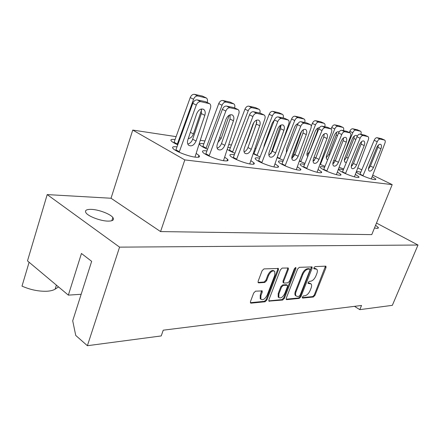 <?xml version="1.0" encoding="UTF-8"?>
<svg xmlns="http://www.w3.org/2000/svg" width="440" height="440" viewBox="0 0 440 440"><rect width="100%" height="100%" fill="white"/><g stroke="black" fill="none" stroke-linecap="round" stroke-linejoin="round"><path stroke-width="0.66" d="M302.39 297.044L302.682 298.062L313.357 297.006L314.947 295.383L325.98 267.663L325.98 266.283L325.622 266.151L315.068 266.618L313.923 267.762L313.923 268.741L316.811 269.236C317.554 270.16 317.554 271.629 316.805 273.647L315.876 275.996C314.485 279.043 312.752 280.786 310.673 281.226L309.276 281.325L308.127 282.475L308.121 283.415L311.102 283.905C311.795 284.812 311.784 286.226 311.064 288.161L310.139 290.488C308.764 293.507 307.032 295.262 304.942 295.746L303.54 295.884L302.39 297.044M29.112 262.257L22 286.127C30.431 289.828 38.77 291.533 47.014 291.236C50.606 291.005 53.317 290.296 55.16 289.118L58.548 286.918M91.295 209.369C98.632 209.566 110.347 213.989 112.866 217.514C114.472 219.901 112.844 221.1 107.982 221.117C100.826 221.056 88.737 216.585 86.141 213.043C84.447 210.518 86.163 209.292 91.295 209.369M375.584 225.269L378.411 227.601L377.091 228.41L374.468 228.003M254.892 151.299L254.078 151.146M230.395 147.68L227.904 147.373M203.869 143.776L203.423 143.704C200.073 143.259 198.968 143.704 200.101 145.041C201.3 146.223 203.786 147.614 207.554 149.21M324.632 167.189L322.229 166.705C320.419 166.474 319.786 166.732 320.337 167.481C321.635 169.488 334.268 174.674 339.036 175.148C340.731 175.34 341.319 175.082 340.802 174.372L337.392 172.062M304.552 164.412L302.395 163.994C300.344 163.735 299.645 164.032 300.289 164.879C301.752 167.013 314.446 172.194 319.479 172.7C321.398 172.915 322.053 172.623 321.448 171.815L318.109 169.527M282.937 161.42L281.072 161.084C278.746 160.787 277.964 161.128 278.724 162.102C280.368 164.362 293.123 169.527 298.43 170.066C300.608 170.313 301.345 169.972 300.63 169.054L297.38 166.798M259.606 158.202L258.093 157.944C255.442 157.614 254.562 158.004 255.459 159.115C257.301 161.513 270.105 166.645 275.715 167.228C278.201 167.503 279.026 167.112 278.185 166.062L275.038 163.856M234.344 154.726L233.261 154.55C230.219 154.176 229.229 154.621 230.285 155.898C232.348 158.433 245.196 163.526 251.125 164.148C253.979 164.461 254.909 164.016 253.907 162.811L250.894 160.677M206.905 150.959L206.327 150.871C202.829 150.441 201.707 150.964 202.961 152.422C205.26 155.1 218.147 160.138 224.422 160.809C227.711 161.161 228.762 160.649 227.579 159.269L224.708 157.223M176.99 146.861C172.975 146.382 171.705 146.982 173.19 148.66C175.747 151.476 188.672 156.448 195.316 157.168C199.122 157.57 200.327 156.981 198.919 155.392L196.224 153.456M343.343 169.78L340.731 169.23C339.125 169.026 338.553 169.252 339.026 169.912C340.175 171.798 352.732 176.985 357.258 177.424C358.765 177.601 359.293 177.375 358.853 176.748L355.382 174.422M356.34 171.859L356.483 172.189C357.5 173.965 369.98 179.141 374.275 179.553C375.617 179.707 376.096 179.509 375.716 178.959L372.202 176.627M360.811 172.205L358.028 171.595L356.4 171.71M286.291 298.139L286.275 299.448L286.754 299.635L299.255 298.397L300.905 296.736L312.081 268.318L312.076 266.921L299.321 267.322L297.616 269.005L286.291 298.139M81.158 294.277L68.349 295.13L81.45 253.479L91.658 261.338L72.705 320.798L75.746 335.445L87.384 345.708L161.227 335.935L163.246 330.182L361.543 305.465L359.805 309.645L392.343 305.338L418 245.031L376.486 223.058M87.384 345.708L119.57 247.137L418 245.031M255.569 291.17L253.71 292.98L250.465 301.582L250.448 302.902L251.048 303.16L265.095 301.774L266.888 300.003L278.394 269.913L278.377 268.483L263.973 268.895L262.108 270.683L258.137 281.226L258.137 282.623L258.704 282.865L264.759 282.464L266.591 280.687L268.543 275.539C270.606 271.568 272.685 270.182 274.769 271.387L274.797 275.187L267.212 295.048C265.078 299.096 262.971 300.465 260.887 299.161L260.926 295.603L262.19 292.276L262.196 290.923L255.569 291.17M282.667 300.036L268.895 301.125L268.912 299.811L280.396 269.819L282.178 268.087L288.316 268.021L288.327 269.445L283.673 281.518L283.668 282.893L284.152 283.085L287.848 282.827L289.575 281.122L294.399 268.67L295.911 267.608L295.916 268.603L284.389 298.32L282.667 300.036L282.002 299.596L268.785 300.894M334.125 162.882L332.959 162.816M339.163 167.244L343.673 168.988M314.495 160.171L314.05 160.661M319.985 164.307L324.995 166.309M175.048 139.541C171.298 139.067 170.082 139.585 171.407 141.091C172.496 142.153 174.614 143.38 177.749 144.777M227.266 149.341C228.872 150.53 231.418 151.828 234.905 153.241M253.215 153.736L260.101 156.921M277.184 157.614L283.377 160.309M299.382 161.117L304.948 163.427M354.486 306.345L359.805 309.645M119.57 247.137L47.201 194.59L27.489 260.898L68.349 295.13M160.562 231.583L371.762 234.625L392.194 184.63L184.816 159.913L160.562 231.583L111.034 198.248L47.201 194.59M184.816 159.913L132.748 130.075L176.105 136.631M200.354 140.294L204.903 140.982M228.806 144.595L231.413 144.991M254.947 148.544L255.899 148.687M271.838 151.096L272.388 151.184M293.579 154.385L294.954 154.594M313.968 157.465L315.882 157.757M333.751 160.457L335.352 160.699M351.566 164.868L352.49 165.314M357.819 167.91L361.801 169.846M372.752 175.17L392.194 184.63M132.748 130.075L111.034 198.248M310.431 283.476L309.144 283.008L309.804 283.421M308.006 283.091L309.144 283.008M316.14 268.829L314.914 268.367L315.584 268.774M313.803 268.422L314.914 268.367M302.275 297.616L312.708 296.593L314.298 294.971L325.463 266.156M260.97 299.272L260.211 298.711L260.249 295.147L261.619 290.686M274.027 270.886C271.92 269.786 269.863 271.189 267.856 275.094L268.543 275.539M258.704 282.865L258.038 282.43L264.072 282.013L265.903 280.236L267.856 275.094M251.048 303.16L250.365 302.698L264.423 301.318L266.216 299.552L277.701 269.478L277.816 268.279M283.272 282.634L282.997 281.083L287.645 269.016L287.766 267.834M282.002 299.596L283.723 297.886L295.356 267.548M278.883 293.942L278.839 297.49C280.808 298.628 282.793 297.27 284.807 293.425L287.43 286.655L287.441 285.296L283.267 285.384L281.518 287.106L278.883 293.942L278.212 293.502L278.173 297.044L278.878 297.534M287.172 285.125L286.291 284.68L286.968 285.109M278.212 293.502L280.841 286.671L282.59 284.95L286.291 284.68M286.159 299.195L298.595 297.974L300.245 296.312L311.548 266.778M298.975 296.318L300.13 295.147L309.952 270.144L309.952 269.17L308.176 269.132C306.042 269.544 304.255 271.315 302.83 274.445L296.082 291.704C295.389 293.59 295.367 294.993 296.021 295.911L297.462 296.461L298.975 296.318M309.798 269.077L309.001 268.653L309.672 269.06M296.07 295.966L295.361 295.482C294.707 294.564 294.723 293.161 295.416 291.28L302.159 274.032C303.584 270.897 305.366 269.132 307.505 268.725L309.001 268.653M362.912 175.885L363.017 175.621L360.002 174.136L374.154 140.294C374.995 138.529 375.936 137.671 376.976 137.704L381.387 138.633L384.588 140.047M378.439 145.046L377.916 147.329L370.436 166.056L368.489 168.938M363.017 175.621L377.24 141.691C378.081 139.925 379.022 139.057 380.061 139.09L384.659 140.079C385.363 140.586 385.445 141.636 384.901 143.237L371.289 178.904M376.552 147.889C377.839 145.173 379.22 143.99 380.694 144.347C381.661 145.062 381.75 146.526 380.963 148.726L373.45 167.497C372.119 170.28 370.706 171.457 369.204 171.034C368.324 170.313 368.252 168.916 368.995 166.837L376.552 147.889M360.888 134.321C361.377 132.754 361.257 131.714 360.531 131.208L355.685 130.13C354.596 130.081 353.639 130.939 352.803 132.71L343.833 154.523M357.187 136.307L356.493 135.46C354.943 135.058 353.524 136.23 352.236 138.969L344.817 157.999C344.097 160.078 344.201 161.491 345.131 162.239L346.429 162.305M360.448 131.17L357.302 129.773L352.666 128.766C351.577 128.711 350.614 129.569 349.784 131.335L349.305 132.501M344.339 160.402L346.55 157.322L353.892 138.512L354.376 135.933M342.37 172.161L356.966 136.785C357.825 134.965 358.815 134.074 359.925 134.118L364.639 135.113L367.911 136.565M361.62 141.57L361.103 144.117L353.474 163.493L351.269 166.623M345.455 173.63L360.107 138.221C360.971 136.395 361.955 135.498 363.066 135.542L368 136.609C368.748 137.143 368.847 138.237 368.302 139.882L354.431 176.836M359.486 144.656C360.822 141.818 362.28 140.608 363.858 141.014C364.881 141.779 364.997 143.291 364.205 145.552L356.543 164.978C355.152 167.882 353.656 169.087 352.05 168.603C351.12 167.838 351.032 166.397 351.775 164.269L359.486 144.656M342.502 171.826L345.565 173.349M343.437 130.653C343.926 129.041 343.789 127.969 343.019 127.424L337.816 126.264C336.655 126.203 335.649 127.089 334.791 128.925L320.37 164.483M339.07 132.006L338.8 131.813C337.139 131.362 335.638 132.561 334.301 135.421L326.744 155.128C326.018 157.251 326.145 158.708 327.124 159.5L327.685 159.704M342.914 127.38L339.702 125.945L334.747 124.867C333.581 124.801 332.574 125.686 331.722 127.518L331.133 128.97M326.282 157.757L328.746 154.462L336.226 134.992L336.688 132.165M320.474 164.208L320.095 164.016M323.615 169.708L338.547 133.029C339.433 131.142 340.466 130.224 341.655 130.279L346.715 131.34L350.048 132.836M343.602 137.858L343.101 140.674L335.33 160.754L332.849 164.126M326.755 171.221L341.743 134.508C342.628 132.611 343.668 131.687 344.85 131.742L350.163 132.891C350.955 133.463 351.076 134.596 350.532 136.285L336.402 174.62M341.198 141.191C342.59 138.226 344.135 136.978 345.834 137.445C346.918 138.264 347.061 139.832 346.264 142.148L338.443 162.283C336.996 165.319 335.407 166.562 333.68 165.996C332.706 165.181 332.591 163.691 333.339 161.519L341.198 141.191M323.757 169.345L326.87 170.918M324.753 126.726C325.243 125.07 325.083 123.959 324.264 123.382L318.665 122.122C317.427 122.051 316.366 122.969 315.48 124.867L300.745 161.739M319.423 127.754C317.708 127.688 316.261 128.975 315.084 131.621L307.384 152.048C306.686 154.115 306.796 155.601 307.725 156.492M324.132 123.316L320.865 121.842L315.546 120.687C314.303 120.615 313.242 121.523 312.361 123.42L311.25 126.209M306.961 154.913L309.7 151.399L317.323 131.219L317.741 128.145M300.861 161.447L299.508 160.76M303.49 167.085L318.758 128.997C319.671 127.034 320.76 126.088 322.036 126.154L327.476 127.297L330.875 128.838M324.247 133.898L323.791 136.978L315.86 157.817L313.082 161.425M306.68 168.636L322.009 130.515C322.922 128.546 324.016 127.595 325.286 127.655L331.023 128.904C331.865 129.52 332.007 130.691 331.458 132.424L317.075 172.244M321.563 137.467C323.015 134.359 324.654 133.078 326.486 133.623C327.635 134.497 327.805 136.12 327.002 138.501L319.033 159.39C317.515 162.58 315.821 163.851 313.957 163.196C312.934 162.327 312.796 160.781 313.544 158.571L321.563 137.467M303.639 166.689L306.807 168.311M292.221 158.274L301.67 131.197M304.706 122.507C305.19 120.813 305.002 119.658 304.139 119.037L298.095 117.672C296.764 117.59 295.642 118.536 294.734 120.511L279.796 158.482L277.327 157.207M297.974 123.607C296.466 124.146 295.29 125.461 294.443 127.534L286.6 148.748L286.435 152.554M303.969 118.96L300.641 117.442L294.921 116.199C293.584 116.111 292.468 117.051 291.566 119.02L282.557 141.977M297.484 124.564L297.391 123.844M286.22 151.844L286.869 151.448M281.826 164.257L297.445 124.652C298.386 122.612 299.541 121.633 300.911 121.71L306.774 122.942L310.239 124.526M303.418 129.646L303.012 133.007L294.932 154.655L291.825 158.505M285.07 165.853L300.751 126.214C301.697 124.168 302.852 123.184 304.216 123.255L310.431 124.619C311.322 125.279 311.487 126.495 310.943 128.271L296.302 169.686M300.416 133.458C301.934 130.196 303.688 128.882 305.673 129.508C306.884 130.449 307.087 132.138 306.284 134.569L298.155 156.277C296.555 159.643 294.745 160.941 292.721 160.177C291.659 159.236 291.495 157.647 292.243 155.397L300.416 133.458M281.985 163.829L285.202 165.501M270.941 153.731L280.66 125.213M283.129 117.97C283.613 116.237 283.399 115.033 282.486 114.367L275.93 112.882C274.5 112.783 273.317 113.762 272.382 115.814L257.114 155.293L253.985 153.648L253.831 154.083M274.472 119.845L272.212 123.134L264.226 145.189L263.791 147.395M282.266 114.263L278.872 112.706L272.712 111.364C271.277 111.265 270.094 112.239 269.165 114.285L253.985 153.648M258.445 161.216L274.428 119.955C275.396 117.838 276.617 116.82 278.096 116.913L284.433 118.245L287.964 119.878M280.935 125.076L280.599 128.722L272.365 151.245L268.895 155.342M261.745 162.85L277.788 121.567C278.762 119.438 279.983 118.415 281.457 118.503L288.216 119.993C289.152 120.709 289.35 121.974 288.805 123.794L273.922 166.92M277.579 129.129C279.18 125.686 281.055 124.339 283.212 125.081C284.488 126.093 284.724 127.842 283.927 130.334L275.638 152.922C273.944 156.486 271.997 157.812 269.797 156.904C268.692 155.892 268.51 154.248 269.253 151.971L277.579 129.129M258.621 160.738L261.882 162.465M254.084 130.433L256.757 122.37M259.842 113.075C260.326 111.304 260.084 110.055 259.122 109.335L251.988 107.701C250.443 107.591 249.189 108.603 248.226 110.737L232.502 152.224M245.724 144.43L246.78 142.417L253.93 122.353M258.83 109.197L255.387 107.591L248.721 106.145C247.176 106.029 245.922 107.036 244.965 109.164L229.29 150.629M232.634 151.844L229.46 150.15M233.139 157.922L249.491 114.873C250.487 112.662 251.785 111.606 253.385 111.716L260.255 113.163L263.846 114.84M256.586 120.137L256.35 124.086L247.962 147.56C247.099 149.76 245.806 151.206 244.085 151.899M236.489 159.599L252.901 116.529C253.902 114.312 255.2 113.251 256.795 113.355L264.182 115C265.166 115.77 265.392 117.09 264.847 118.949L249.728 163.928M252.846 124.443C254.535 120.797 256.559 119.411 258.913 120.296C260.249 121.391 260.524 123.211 259.727 125.747L251.279 149.292C249.475 153.082 247.374 154.429 244.97 153.34C243.832 152.257 243.628 150.562 244.36 148.258L252.846 124.443M233.327 157.394L236.638 159.181M234.614 107.888L234.614 107.877C235.131 106.029 234.872 104.698 233.844 103.895L226.045 102.091C224.367 101.959 223.036 103.01 222.046 105.237L205.981 148.522M217.965 142.379L221.194 138.347L229.251 115.17M233.453 103.703L229.961 102.058L222.734 100.485C221.056 100.353 219.725 101.398 218.74 103.615L202.912 146.361L206.118 148.115M205.656 154.352L222.382 109.346C223.41 107.036 224.791 105.941 226.529 106.068L234.003 107.641L237.644 109.368M230.142 114.796L230.027 119.053L221.49 143.561C220.545 145.981 219.098 147.51 217.151 148.148M209.055 156.073L225.836 111.051C226.87 108.735 228.256 107.635 229.988 107.756L238.095 109.588C239.124 110.424 239.377 111.793 238.838 113.685L223.509 160.677M225.962 119.345C227.766 115.462 229.955 114.054 232.546 115.115C233.937 116.309 234.24 118.189 233.448 120.764L224.851 145.349C222.91 149.407 220.622 150.777 217.987 149.452C216.832 148.274 216.612 146.537 217.327 144.232L225.962 119.345M205.86 153.764L209.209 155.617M207.152 102.449L207.251 102.13C207.757 100.254 207.477 98.874 206.404 97.999L197.83 95.986C196.014 95.838 194.596 96.927 193.567 99.253L177.161 144.513M188.265 138.622C190.575 138.325 192.291 136.763 193.424 133.93L201.603 109.764M205.871 97.735L202.351 96.052L194.48 94.336C192.665 94.182 191.246 95.266 190.229 97.587L173.871 142.846M177.309 144.062L174.07 142.252M175.703 150.464L192.803 103.312C193.864 100.892 195.344 99.759 197.23 99.908L205.398 101.624L209.066 103.4M201.322 108.983L201.355 113.57L192.671 139.211C191.631 141.878 190.009 143.489 187.803 144.045M179.141 152.229L196.295 105.078C197.368 102.647 198.847 101.508 200.734 101.651L209.688 103.708C210.755 104.621 211.03 106.035 210.507 107.949L194.981 157.124M196.642 113.79C198.583 109.621 200.976 108.191 203.83 109.5C205.266 110.797 205.59 112.745 204.82 115.341L196.07 141.064C193.952 145.437 191.444 146.806 188.54 145.162C187.391 143.897 187.165 142.12 187.858 139.838L196.642 113.79M175.923 149.809L179.311 151.729M302.308 297.82L302.682 298.062M313.852 268.637L314.193 268.84M308.05 283.3L308.407 283.525M56.397 285.12L55.16 289.118M325.314 267.262L325.98 267.663M314.298 294.971L314.947 295.383M312.708 296.593L313.357 297.006M261.509 291.825L262.19 292.276M260.249 295.147L260.926 295.603M265.903 280.236L266.591 280.687M264.072 282.013L264.759 282.464M277.701 269.478L278.394 269.913M266.216 299.552L266.888 300.003M264.423 301.318L265.095 301.774M268.796 300.922L269.429 301.345M287.645 269.016L288.327 269.445M282.997 281.083L283.673 281.518M295.24 268.18L295.916 268.603M283.723 297.886L284.389 298.32M282.59 284.95L283.267 285.384M280.841 286.671L281.518 287.106M311.405 267.911L312.081 268.318M300.245 296.312L300.905 296.736M298.595 297.974L299.255 298.397M286.176 299.255L286.754 299.635M307.505 268.725L308.176 269.132M302.159 274.032L302.83 274.445M295.416 291.28L296.082 291.704M376.976 137.704L380.061 139.09M374.154 140.294L377.24 141.691M381.387 138.633L384.456 140.008M377.916 147.329L380.963 148.726M370.436 166.056L373.45 167.497M360.305 131.131L357.302 129.773M355.685 130.13L352.666 128.766M352.803 132.71L349.784 131.335M355.877 139.425L353.892 138.512M348.166 158.103L346.55 157.322M359.925 134.118L363.066 135.542M356.966 136.785L360.107 138.221M364.639 135.113L367.769 136.526M361.103 144.117L364.205 145.552M353.474 163.493L356.543 164.978M342.76 127.336L339.702 125.945M337.816 126.264L334.747 124.867M334.791 128.925L331.722 127.518M337.507 135.586L336.226 134.992M329.643 154.897L328.746 154.462M341.655 130.279L344.85 131.742M338.547 133.029L341.743 134.508M346.715 131.34L349.894 132.792M343.101 140.674L346.264 142.148M335.33 160.754L338.443 162.283M323.972 123.272L320.865 121.842M318.665 122.122L315.546 120.687M315.48 124.867L312.361 123.42M317.779 131.434L317.323 131.219M322.036 126.154L325.286 127.655M318.758 128.997L322.009 130.515M327.476 127.297L330.709 128.788M323.791 136.978L327.002 138.501M315.86 157.817L319.033 159.39M303.798 118.905L300.641 117.442M298.095 117.672L294.921 116.199M294.734 120.511L291.566 119.02M300.911 121.71L304.216 123.255M297.445 124.652L300.751 126.214M306.774 122.942L310.062 124.476M303.012 133.007L306.284 134.569M294.932 154.655L298.155 156.277M282.079 114.208L278.872 112.706M275.93 112.882L272.712 111.364M272.382 115.814L269.165 114.285M278.096 116.913L281.457 118.503M274.428 119.955L277.788 121.567M284.433 118.245L287.782 119.823M280.599 128.722L283.927 130.334M272.365 151.245L275.638 152.922M258.638 109.142L255.387 107.591M251.988 107.701L248.721 106.145M248.226 110.737L244.965 109.164M246.78 142.417L246.494 142.269M253.385 111.716L256.795 113.355M249.491 114.873L252.901 116.529M260.255 113.163L263.654 114.785M256.35 124.086L259.727 125.747M247.962 147.56L251.279 149.292M233.261 103.653L229.961 102.058M226.045 102.091L222.734 100.485M222.046 105.237L218.74 103.615M221.194 138.347L219.648 137.533M226.529 106.068L229.988 107.756M222.382 109.346L225.836 111.051M234.003 107.641L237.452 109.318M230.027 119.053L233.448 120.764M221.49 143.561L224.851 145.349M205.689 97.686L202.351 96.052M197.83 95.986L194.48 94.336M193.567 99.253L190.229 97.587M193.424 133.93L190.399 132.303M197.23 99.908L200.734 101.651M192.803 103.312L196.295 105.078M205.398 101.624L208.89 103.356M201.355 113.57L204.82 115.341M192.671 139.211L196.07 141.064M112.866 217.514L111.837 220.715M378.411 227.601L378.131 228.283M340.802 174.372L340.494 175.175M321.448 171.815L321.096 172.733M300.63 169.054L300.234 170.11M278.185 166.062L277.734 167.277M253.907 162.811L253.402 164.208M227.579 159.269L227.013 160.881M198.919 155.392L198.281 157.256M358.853 176.748L358.573 177.452M375.716 178.959L375.469 179.575M261.861 290.702L262.196 290.923M260.211 298.711L260.887 299.161M278.08 268.296L278.377 268.483M282.992 282.458L283.668 282.893M278.173 297.044L278.839 297.49M295.361 295.482L296.021 295.911M305.377 129.371L305.673 129.508M282.832 124.894L283.212 125.081M258.406 120.049L258.913 120.296M231.858 114.774L232.546 115.115M202.884 109.021L203.83 109.5"/></g></svg>
